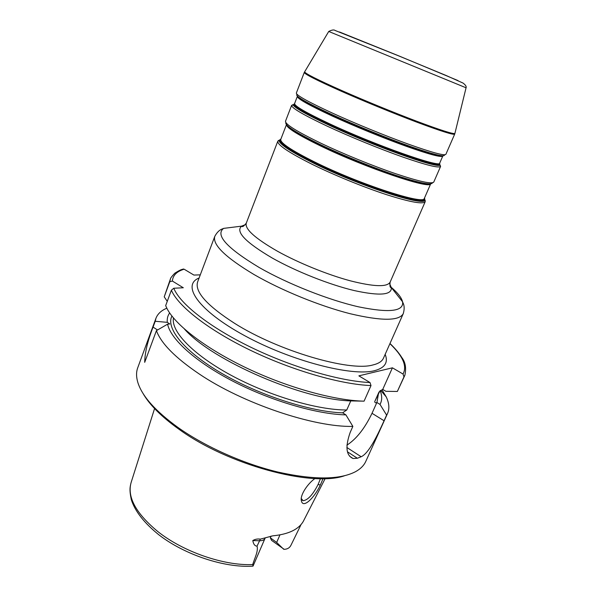 <?xml version="1.0" encoding="UTF-8"?>
<svg xmlns="http://www.w3.org/2000/svg" width="596" height="596" viewBox="0 0 596 596"><rect width="100%" height="100%" fill="white"/><g stroke="black" fill="none" stroke-linecap="round" stroke-linejoin="round"><path stroke-width="0.89" d="M167.26 301.33L164.22 296.83L169.778 281.729L172.378 281.059L183.315 287.764L173.786 288.24L171.38 290.207L165.673 305.636L167.096 308.721C175.753 325.423 206.551 349.085 247.556 368.499C288.546 387.907 334.967 400.601 364.074 401.16L371.01 385.56L370.004 382.543L358.866 375.845L392.421 367.821L403.023 374.027L403.976 376.843L397.346 391.46L385.903 391.319L382.736 389.412L379.019 391.989L374.698 401.637C374.877 402.762 375.599 403.045 376.873 402.486L372.016 413.304C364.745 428.442 356.363 439.058 346.887 445.16M200.286 274.86L193.886 275.061L184.127 269.198L182.637 269.243M253.054 566.073L252.726 564.568C254.537 558.243 258.493 551.307 257.04 546.13C254.872 546.078 253.456 544.222 252.793 540.565L259.349 540.758C262.352 540.795 264.237 539.998 265.019 538.374L253.062 566.073M283.659 549.244L276.663 542.449L270.323 537.808L271.582 540.386L284.188 549.333C287.376 549.207 289.619 547.873 290.923 545.333L300.146 526.447M270.323 537.808L271.068 536.087M320.484 478.64L318.093 484.466C312.878 494.725 307.864 500.141 303.073 500.714L301.285 498.509M314.964 478.513C307.603 483.669 299.937 495.216 301.353 500.677C302.917 509.371 314.852 497.191 320.313 485.025L323.054 478.625M325.148 478.573L303.275 521.418C298.522 529.501 288.352 534.307 272.745 535.841L260.355 539.142C257.584 538.724 255.066 539.201 252.793 540.565M169.808 323.956L167.595 324.179L156.435 330.616L144.701 362.338C144.88 352.564 147.666 340.815 153.075 327.092L155.213 321.274L167.297 322.347L169.808 323.956M167.595 324.179C170.612 339.161 195.697 362.003 233.409 381.462C271.091 400.907 316.722 414.198 345.918 414.89L342.625 412.819L346.775 409.973L350.783 400.877M169.666 312.967C167.714 315.589 166.925 318.711 167.297 322.347M156.435 330.616C160.98 343.274 175.202 357.704 199.109 373.901C242.818 403.492 314.122 427.429 352.862 426.393L345.918 414.89M184.455 329.066C212.325 360.774 304.362 400.423 352.072 400.937L364.074 401.16M183.464 268.99C181.84 269.764 182.1 268.617 174.792 273.214C168.78 279.636 171.067 278.548 170.389 279.055L164.22 296.83M392.421 367.821L382.736 389.412M376.873 402.486L380.01 404.408L386.61 415.121L384.062 420.754C377.402 435.475 368.797 453.429 361.169 456.745L357.376 458.257L353.13 458.525C346.09 455.575 345.114 446.866 350.195 432.391L352.862 426.393M386.61 415.121L387.616 413.281C389.642 408.558 389.173 403.082 386.208 396.869L381.939 389.695M380.01 404.408C382.185 400.519 382.237 395.96 380.181 390.723M397.346 391.46L404.885 375.227C406.427 368.075 405.414 362.204 401.86 357.6C399.082 353.1 395.126 348.399 389.985 343.505M166.828 308.192C161.255 310.531 157.635 313.891 155.951 318.271L155.213 321.274M155.951 318.271L137.721 367.799C136.141 372.06 136.186 376.955 137.84 382.483C142.124 396.213 155.586 411.27 178.234 427.645C205.203 446.672 243.205 463.673 277.684 472.002C313.57 479.996 339.496 479.907 355.447 471.727C360.498 468.948 363.955 465.491 365.81 461.341L387.616 413.281M142.831 393.122C149.32 404.602 161.33 416.619 178.86 429.172C227.575 464.731 311.306 487.267 344.354 475.824M245.433 224.64L241.618 226.145C235.264 231.643 245.522 242.304 272.387 258.113C296.123 271.471 329.439 284.672 354.158 290.55C379.645 296.108 392.034 295.102 391.311 287.54L389.672 283.815M277.468 251.229C255.073 238.37 244.673 229.013 246.275 223.15L277.833 141.148C277.125 144.724 288.531 152.427 312.058 164.258C334.11 175.135 363.769 187.233 386.7 194.713C410.406 202.223 423.257 204.517 425.246 201.604L390.119 282.146C387.191 287.235 373.893 286.788 350.225 280.798C327.39 274.667 298.507 262.933 277.468 251.229M389.978 286.244C397.294 292.293 401.495 297.478 402.583 301.8C403.969 311.447 389.292 313.123 358.531 306.828C328.605 300.034 287.779 283.89 259.148 267.477C226.92 248.063 215.067 235.033 223.582 228.387C223.142 228.924 218.777 228.931 214.798 236.359C212.318 244.621 225.37 257.33 253.956 274.495C281.334 290.349 319.739 306.009 350.083 313.705C381.47 321.095 399.193 321.08 403.254 313.652C405.63 305.562 402.516 302.492 402.583 301.8L391.311 287.54C390.082 287.942 389.687 286.14 390.119 282.146M241.812 226.018L243.518 226.152M425.291 200.666L424.106 198.699M280.694 139.866L278.384 140.492M384.085 356.78L383.481 358.136C382.058 361.385 378.475 363.672 372.731 365.005C349.532 371.755 278.362 351.007 234.712 323.412C206.931 305.554 194.564 291.72 197.626 281.908L214.798 236.359M199.101 278.004C181.154 285.067 198.155 310.479 244.606 335.652C290.893 360.908 352.012 376.702 374.512 370.682C384.882 367.926 388.436 362.48 385.165 354.352M173.786 288.24C179.843 303.595 209.3 327.055 250.722 347.185C292.115 367.3 340.249 381.269 370.004 382.543M403.023 374.027C407.321 366.257 402.956 356.132 389.926 343.646M184.127 269.198C176.751 271.433 172.833 275.389 172.378 281.059M458.033 80.594L398.88 55.912L339.519 31.99M466.057 87.783C466.601 86.599 465.61 85.034 463.077 83.09L446.158 75.506L397.89 55.562L335.094 30.47C333.991 29.554 331.868 29.882 328.731 31.461L466.057 87.783L454.897 133.452C453.318 134.256 440.712 130.233 417.073 121.383C394.165 112.726 364.186 100.448 341.463 90.413C317.392 79.7 305.1 73.502 304.608 71.811L304.705 71.647M454.934 133.273L454.681 134.122C453.519 135.128 441.07 131.209 417.356 122.366C394.358 113.702 364.052 101.298 341.128 91.166C316.632 80.244 304.355 74.008 304.28 72.436L328.731 31.461M454.681 134.122L445.86 154.349C444.445 155.936 431.877 152.509 408.156 144.068C385.18 135.761 355.067 123.454 332.404 113.091C308.207 101.894 296.19 95.211 296.354 93.036L304.28 72.436M297.121 94.384C294.305 95.725 306.016 102.497 332.255 114.7C355.723 125.458 387.221 138.265 410.279 146.445C434 154.699 445.361 157.478 444.363 154.781M443.066 155.839C440.578 158.901 376.635 135.739 332.493 115.311C310.725 105.231 298.991 98.809 297.3 96.045M439.692 163.162L439.781 165.152C436.011 168.221 372.053 145.372 328.24 124.78C306.903 114.745 295.191 108.144 293.105 104.993L294.558 103.629L294.089 104.836C296.167 107.958 307.767 114.469 328.88 124.385C372.202 144.731 435.423 167.342 439.192 164.354L439.699 163.148M294.074 104.687L292.547 104.762M294.603 103.533L294.089 104.836L291.63 105.306C291.325 107.846 303.185 114.797 327.211 126.158C349.718 136.648 379.712 148.903 402.68 157.001C426.393 165.196 439.036 168.333 440.6 166.403L439.192 164.354L439.736 163.058C441.323 168.422 375.346 145.26 329.394 123.7C305.942 112.659 294.342 105.939 294.603 103.533L297.352 96.396C297.173 98.593 308.862 105.164 332.419 116.116C354.441 126.225 383.69 138.175 406.04 146.214C429.12 154.379 441.368 157.649 442.791 156.04L439.736 163.058M440.317 165.36L439.297 164.258M440.6 166.403L433.806 181.989C432.048 184.358 419.316 181.594 395.602 173.697C372.649 165.882 342.804 153.694 320.499 143.033C296.696 131.455 285.037 124.169 285.521 121.174L291.63 105.306M285.924 122.62C284.508 125.369 295.988 132.692 320.365 144.59C342.789 155.333 372.91 167.595 395.744 175.291C419.323 183.032 431.578 185.52 432.502 182.749M430.185 183.888C423.756 186.779 362.182 165.338 320.611 145.163C300.824 135.568 289.544 128.863 286.773 125.063M424.561 197.902L424.903 200.189C423.898 206.782 357.883 185.259 313.086 162.879C290.543 151.585 279.204 144.083 279.077 140.388L280.932 138.987M280.85 139.188L280.038 140.239C280.195 143.897 291.422 151.309 313.727 162.47C358.017 184.574 423.279 205.881 424.322 199.414L424.471 198.103M286.475 124.713C286.728 127.916 298.082 134.987 320.544 145.938C365.057 167.58 430.044 189.528 430.64 183.851M425.246 201.604L424.382 198.304C425.097 205.531 359.217 184.209 314.241 161.784C291.273 150.281 280.113 142.824 280.768 139.404L286.445 124.683M260.355 539.142L257.04 546.13M279.956 534.895L276.663 542.449M320.313 485.025L318.093 484.466M252.823 566.163C224.491 567.966 184.782 554.839 158.946 534.888C144.247 523.05 135.031 511.316 131.314 499.686C129.272 489.83 129.935 487.029 131.172 482.335C126.918 496.863 135.791 513.268 157.791 531.535C183.203 551.814 224.014 565.887 252.726 564.568M157.515 329.983L153.075 327.092M171.924 316.051C165.576 328.195 184.157 351.528 221.943 373.476C259.632 395.424 310.799 411.858 342.678 412.849M170.389 279.055L169.778 281.729M347.49 451.835L357.376 458.257M372.016 413.304L384.062 420.754M346.865 447.484L361.169 456.745M376.918 402.516L378.296 394.604M374.698 401.637L379.957 390.894M173.488 317.981C170.791 331.197 192.754 354.553 231.032 375.242C269.228 395.93 317.81 410.212 346.775 409.973M403.976 376.843L404.885 375.227M171.38 290.207C177.966 306.001 208.213 329.893 250.342 350.232C292.435 370.556 341.068 384.48 371.01 385.56M223.582 228.387L241.618 226.145C242.222 227.292 243.771 226.294 246.275 223.15M383.481 358.136L403.254 313.652M197.626 281.908L198.17 280.47M433.806 181.989L433.091 182.585M285.521 121.174L285.64 122.135M280.768 139.404L277.833 141.148M424.382 198.304L430.685 183.844M300.943 524.644L300.116 526.514M301.271 498.688L301.353 500.677M131.172 482.335L154.573 408.565M303.059 500.707L301.844 499.865M349.71 456.305L353.115 458.525M380.658 390.38L386.208 396.869M265.019 538.374L265.369 537.808"/></g></svg>
